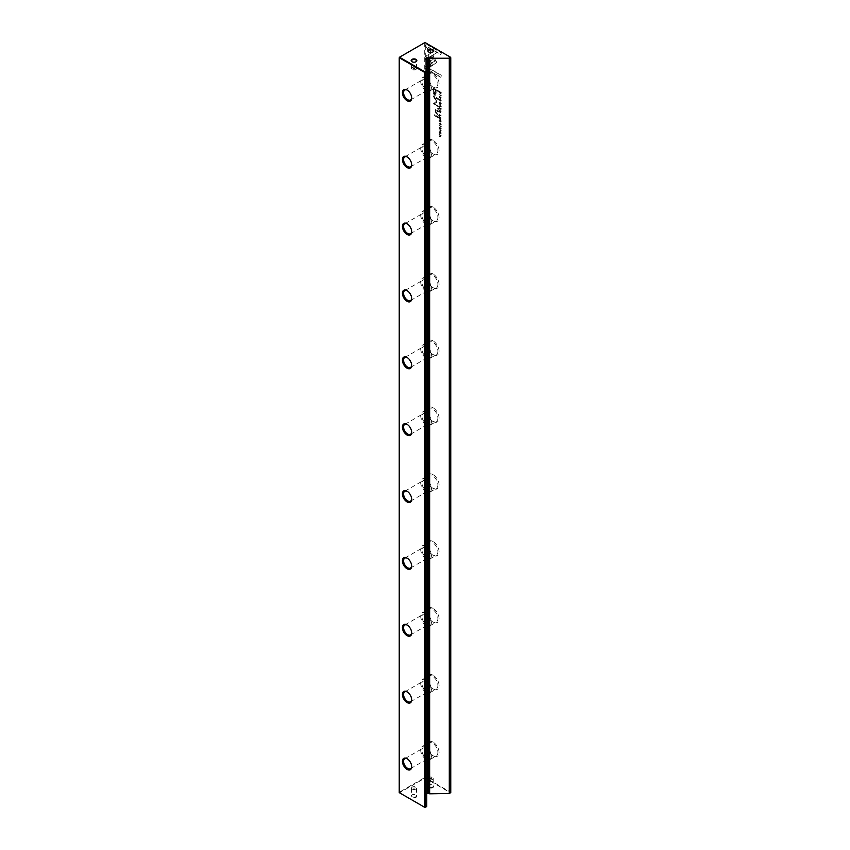 <?xml version="1.0" encoding="UTF-8"?>
<svg xmlns="http://www.w3.org/2000/svg" width="850" height="850" viewBox="0 0 850 850"><rect width="100%" height="100%" fill="white"/><g stroke="black" fill="none" stroke-linecap="round" stroke-linejoin="round"><path stroke-width="0.64" stroke-dasharray="4.25 3.19" d="M441.224 106.686L439.354 106.505L440.927 106.356L439.354 104.422L441.224 106.335M431.641 66.034L425.892 56.1L434.446 51.181L437.006 52.657L428.453 57.577L432.894 65.269L431.407 66.172L432.894 65.269M432.661 65.407L428.219 57.715L436.772 52.796L434.212 51.319L425.669 56.227L431.407 66.172M425.871 43.669L441.214 52.53L441.214 54.612L428.411 47.228L431.332 52.296L430.058 53.029L425.871 45.773L425.871 43.669L425.871 45.773M436.794 62.358L433.149 65.046L431.874 62.826L434.733 61.179L431.906 56.249L433.181 55.516L436.794 62.358M440.714 101.277L440.289 99.493L439.524 99.705L439.843 100.757L439.322 99.62L440.3 99.152L441.256 100.704L440.714 101.277L441.256 100.704L440.066 99.291L439.089 99.758L439.609 100.895L439.291 99.843L440.056 99.631L440.714 101.277M439.322 99.62L440.3 99.152L439.322 99.62M440.289 99.493L439.291 99.843L440.289 99.493M439.354 115.228L439.354 114.389L441.224 115.791L440.396 115.313L439.864 116.301L439.354 115.228L439.631 116.439L440.172 115.451L440.991 115.6L439.121 114.527L439.121 115.356M440.396 115.674L439.631 116.439L440.396 115.674M441.224 95.806L439.354 94.722L441.224 95.487M441.224 120.87L441.001 122.251L441.001 121.061L440.364 120.689L440.364 121.816L439.567 120.233L439.354 121.274L439.354 119.786L441.224 120.87L439.354 119.786M439.322 102.51L439.089 102.648C439.737 104.465 440.385 104.837 441.022 103.764C440.374 101.947 439.737 101.575 439.089 102.648L439.322 102.51C439.971 101.437 440.608 101.809 441.256 103.626L440.778 104.422L441.256 103.626C440.608 104.699 439.971 104.327 439.322 102.51M439.354 117.863L439.354 117.013L441.224 118.097L440.374 117.927L441.224 119.786L439.121 117.991L440.991 119.924L440.141 118.458L440.991 118.224L439.121 117.151L439.121 117.991M440.279 118.756L439.609 119.074L440.279 118.756M440.672 127.744L441.256 128.648L440.683 129.221L439.832 127.287L439.811 128.637L439.322 127.553L439.854 126.958L440.704 128.903L440.672 127.744L440.481 129.03L439.62 127.086L439.089 127.691L439.556 128.754L439.599 127.415L440.449 129.359L441.022 128.775L440.438 127.882M439.322 127.553L439.854 126.958L439.322 127.553M439.832 127.287L439.291 127.776L439.832 127.287M441.256 128.648L440.449 129.359L441.256 128.648M425.871 66.343L430.058 63.92L431.332 66.141L428.432 67.819L441.214 75.193L441.214 77.286L425.871 68.425L425.871 66.343L425.871 68.425M433.107 73.429A8.394 4.845 -120 0 0 427.168 76.851A8.394 4.845 -120 0 0 433.107 87.136L433.107 87.136A8.394 4.845 -120 0 0 439.046 83.704A8.394 4.845 -120 0 0 433.107 73.429M433.107 140.303A8.394 4.845 -120 0 0 427.168 143.724A8.394 4.845 -120 0 0 433.107 154.009L433.107 154.009A8.394 4.845 -120 0 0 439.046 150.577A8.394 4.845 -120 0 0 433.107 140.303M433.107 207.166A8.394 4.845 -120 0 0 427.168 210.598A8.394 4.845 -120 0 0 433.107 220.873L433.107 220.873A8.394 4.845 -120 0 0 439.046 217.451A8.394 4.845 -120 0 0 433.107 207.166M433.107 274.04A8.394 4.845 -120 0 0 427.168 277.472A8.394 4.845 -120 0 0 433.107 287.746L433.107 287.746A8.394 4.845 -120 0 0 439.046 284.325A8.394 4.845 -120 0 0 433.107 274.04M433.107 340.914A8.394 4.845 -120 0 0 427.168 344.335A8.394 4.845 -120 0 0 433.107 354.62L433.107 354.62A8.394 4.845 -120 0 0 439.046 351.188A8.394 4.845 -120 0 0 433.107 340.914M433.107 407.777A8.394 4.845 -120 0 0 427.168 411.209A8.394 4.845 -120 0 0 433.107 421.494L433.107 421.494A8.394 4.845 -120 0 0 439.046 418.062A8.394 4.845 -120 0 0 433.107 407.777M433.107 474.651A8.394 4.845 -120 0 0 427.168 478.082A8.394 4.845 -120 0 0 433.107 488.357L433.107 488.357A8.394 4.845 -120 0 0 439.046 484.936A8.394 4.845 -120 0 0 433.107 474.651M433.107 541.524A8.394 4.845 -120 0 0 427.168 544.946A8.394 4.845 -120 0 0 433.107 555.231L433.107 555.231A8.394 4.845 -120 0 0 439.046 551.799A8.394 4.845 -120 0 0 433.107 541.524M433.107 608.398A8.394 4.845 -120 0 0 427.168 611.819A8.394 4.845 -120 0 0 433.107 622.104L433.107 622.104A8.394 4.845 -120 0 0 439.046 618.673A8.394 4.845 -120 0 0 433.107 608.398M433.107 675.261A8.394 4.845 -120 0 0 427.168 678.693A8.394 4.845 -120 0 0 433.107 688.968L433.107 688.968A8.394 4.845 -120 0 0 439.046 685.546A8.394 4.845 -120 0 0 433.107 675.261M433.107 742.135A8.394 4.845 -120 0 0 427.168 745.556A8.394 4.845 -120 0 0 433.107 755.841L433.107 755.841A8.394 4.845 -120 0 0 439.046 752.42A8.394 4.845 -120 0 0 433.107 742.135M426.764 793.613L425.234 794.548L426.764 795.483L426.764 806.48L425 807.5L399.521 792.784L425 778.079L450.479 792.784L450.766 792.285L425.287 777.58L425.287 42.67L450.766 57.375L450.766 792.625L448.715 793.804M433.457 91.354L433.457 87.996L438.483 90.886L438.483 91.715L436.273 90.44L436.273 93.001L434.817 95.094L433.234 91.481L433.457 93.723L434.594 95.232L435.763 95.264L434.594 95.232L436.039 93.139L436.039 90.578L438.249 91.853L438.249 91.024L433.234 88.124L433.234 91.481M441.224 126.639L439.354 125.556L441.224 126.321M439.354 92.076L439.354 91.396L441.224 92.48L441.001 93.989L439.121 92.204L440.767 94.127L440.991 92.618L439.121 91.534L439.121 92.204M436.964 102.074L434.297 97.272L438.207 99.535L438.207 98.876L433.277 96.029L436.135 101.596L433.277 103.859L438.207 106.707L438.207 106.037L434.297 103.785L437.059 102.17L434.531 103.657L438.441 106.569L433.5 103.721L436.369 101.469L433.5 95.891L438.441 98.738L438.441 99.397L434.531 97.144L437.197 101.936M440.714 124.993L440.289 123.207L439.524 123.42L439.843 124.472L439.322 123.335L440.3 122.868L441.256 124.419L440.714 124.993L441.256 124.419L440.066 123.006L439.089 123.473L439.609 124.61L439.291 123.558L440.056 123.346L440.714 124.993M439.322 123.335L440.3 122.868L439.322 123.335M440.289 123.207L439.291 123.558L440.289 123.207M439.354 110.925L439.354 110.075L441.224 111.159L440.374 110.989L441.224 112.848L439.121 111.052L440.991 112.986L440.141 111.52L440.991 111.286L439.121 110.213L439.121 111.052M440.279 111.817L439.609 112.136L440.279 111.817M439.322 132.016L439.089 132.154C439.737 133.971 440.385 134.343 441.022 133.269C440.374 131.452 439.737 131.081 439.089 132.154L439.322 132.016C439.971 130.942 440.608 131.314 441.256 133.131L440.778 133.928L441.256 133.131C440.608 134.204 439.971 133.832 439.322 132.016M441.224 130.932L439.354 129.848L441.224 130.613M441.224 108.524L441.001 109.916L441.001 108.715L440.364 108.354L440.364 109.469L439.567 107.897L439.354 108.938L439.354 107.451L441.224 108.524L439.354 107.451M441.224 135.288L439.631 134.672L441.224 137.169L439.354 136.096L440.874 136.68L439.354 134.215L441.224 135.288L439.354 134.215M438.483 116.96L438.483 117.736L434.605 115.494L434.605 114.718L438.483 116.96L434.605 114.718M440.672 96.921L441.256 97.814L440.683 98.387L439.832 96.454L439.811 97.803L439.322 96.73L439.854 96.124L440.704 98.069L440.672 96.921L440.481 98.207L439.62 96.262L439.089 96.858L439.578 97.941L439.599 96.592L440.449 98.526L441.022 97.952L440.438 97.049M439.322 96.73L439.854 96.124L439.322 96.73M439.832 96.454L439.291 96.942L439.832 96.454M441.256 97.814L440.449 98.526L441.256 97.814M438.483 108.364L438.483 109.267L437.888 108.024M436.645 110.011L438.483 111.063L438.483 111.86L436.209 111.074L438.249 111.988L438.249 111.201L436.422 110.139M435.551 109.576L435.487 112.126L436.645 114.601L438.249 115.526L435.848 112.147L436.985 110.989L436.082 112.009L438.483 115.398L436.879 114.474L435.721 111.988L435.774 109.438M429.059 779.418A2.454 1.424 0 0 0 431.736 779.726A2.454 1.424 0 0 0 433.245 778.409A2.454 1.424 0 0 0 432.533 777.41A2.454 1.424 0 0 0 429.856 777.102A2.454 1.424 0 0 0 428.336 778.409A2.454 1.424 0 0 0 429.059 779.418M429.919 778.313A1.232 0.712 0 0 0 431.662 777.304A1.232 0.712 0 0 0 429.919 778.313M429.059 787.1A2.454 1.424 0 0 0 431.736 787.408A2.454 1.424 0 0 0 433.245 786.101A2.454 1.424 0 0 0 432.533 785.102L432.82 785.262A2.869 1.657 180 0 1 432.82 787.61A2.869 1.657 180 0 1 428.761 787.61A2.869 1.657 180 0 1 428.761 785.262A2.869 1.657 180 0 1 432.82 785.262L432.533 785.102A2.454 1.424 0 0 0 429.059 785.102A2.454 1.424 0 0 0 428.336 786.101A2.454 1.424 0 0 0 429.059 787.1M412.261 789.108A2.454 1.424 0 0 0 414.938 789.416A2.454 1.424 0 0 0 416.457 788.109A2.454 1.424 0 0 0 415.735 787.1A2.454 1.424 0 0 0 413.058 786.792A2.454 1.424 0 0 0 411.538 788.109A2.454 1.424 0 0 0 412.261 789.108M413.132 788.003A1.232 0.712 0 0 0 414.864 787.004A1.232 0.712 0 0 0 413.132 788.003M412.261 796.801A2.454 1.424 0 0 0 414.938 797.109A2.454 1.424 0 0 0 416.457 795.802A2.454 1.424 0 0 0 415.735 794.793L416.022 794.963A2.869 1.657 180 0 1 416.022 797.3A2.869 1.657 180 0 1 411.974 797.3A2.869 1.657 180 0 1 411.974 794.963A2.869 1.657 180 0 1 416.022 794.963L415.735 794.793A2.454 1.424 0 0 0 412.261 794.793A2.454 1.424 0 0 0 411.538 795.802A2.454 1.424 0 0 0 412.261 796.801M428.921 52.116A2.454 1.424 0 0 0 429.059 52.201L429.059 52.201A2.454 1.424 0 0 0 432.533 52.201A2.454 1.424 0 0 0 432.661 52.116M412.123 61.806A2.454 1.424 0 0 0 412.261 61.891L412.261 61.891A2.454 1.424 0 0 0 415.735 61.891A2.454 1.424 0 0 0 415.862 61.806M415.735 67.575A2.454 1.424 0 0 0 413.058 67.267A2.454 1.424 0 0 0 411.538 68.584A2.454 1.424 0 0 0 412.261 69.583A2.454 1.424 0 0 0 414.938 69.891A2.454 1.424 0 0 0 416.457 68.584A2.454 1.424 0 0 0 415.735 67.575M414.864 68.68A1.232 0.712 0 0 0 413.132 69.679A1.232 0.712 0 0 0 414.864 68.68M432.533 57.885A2.454 1.424 0 0 0 429.856 57.577A2.454 1.424 0 0 0 428.336 58.884A2.454 1.424 0 0 0 429.059 59.883A2.454 1.424 0 0 0 431.736 60.191A2.454 1.424 0 0 0 433.245 58.884A2.454 1.424 0 0 0 432.533 57.885M431.662 58.979A1.232 0.712 0 0 0 429.919 59.989A1.232 0.712 0 0 0 431.662 58.979M411.666 766.36A5.738 3.315 -120 0 0 411.676 766.041A5.738 3.315 -120 0 0 407.628 759.018L407.044 758.689L407.628 759.018A5.738 3.315 -120 0 0 407.352 758.869M432.533 755.512L433.107 755.841L432.533 755.512A7.576 4.378 60 0 1 427.168 746.226A7.576 4.378 60 0 1 428.74 742.762A7.576 4.378 60 0 1 432.533 743.134A7.576 4.378 60 0 1 437.474 749.817A7.576 4.378 60 0 1 436.316 755.884A7.576 4.378 60 0 1 432.533 755.512M411.666 699.486A5.738 3.315 -120 0 0 411.676 699.168A5.738 3.315 -120 0 0 407.628 692.144L407.044 691.815L407.628 692.144A5.738 3.315 -120 0 0 407.352 691.996M432.533 688.638L433.107 688.968L432.533 688.638A7.576 4.378 60 0 1 427.168 679.362A7.576 4.378 60 0 1 428.74 675.888A7.576 4.378 60 0 1 432.533 676.271A7.576 4.378 60 0 1 437.474 682.943A7.576 4.378 60 0 1 436.316 689.01A7.576 4.378 60 0 1 432.533 688.638M411.666 632.612A5.738 3.315 -120 0 0 411.676 632.294A5.738 3.315 -120 0 0 407.628 625.281L407.044 624.941L407.628 625.281A5.738 3.315 -120 0 0 407.352 625.133M432.533 621.764L433.107 622.104L432.533 621.764A7.576 4.378 60 0 1 427.168 612.489A7.576 4.378 60 0 1 428.74 609.025A7.576 4.378 60 0 1 432.533 609.397A7.576 4.378 60 0 1 437.474 616.069A7.576 4.378 60 0 1 436.316 622.147A7.576 4.378 60 0 1 432.533 621.764M411.666 565.749A5.738 3.315 -120 0 0 411.676 565.431A5.738 3.315 -120 0 0 407.628 558.407L407.044 558.067L407.628 558.407A5.738 3.315 -120 0 0 407.352 558.259M432.533 554.901L433.107 555.231L432.533 554.901A7.576 4.378 60 0 1 427.168 545.615A7.576 4.378 60 0 1 428.74 542.151A7.576 4.378 60 0 1 432.533 542.523A7.576 4.378 60 0 1 437.474 549.206A7.576 4.378 60 0 1 436.316 555.273A7.576 4.378 60 0 1 432.533 554.901M411.666 498.876A5.738 3.315 -120 0 0 411.676 498.557A5.738 3.315 -120 0 0 407.628 491.534L407.044 491.204L407.628 491.534A5.738 3.315 -120 0 0 407.352 491.385M432.533 488.027L433.107 488.357L432.533 488.027A7.576 4.378 60 0 1 427.168 478.752A7.576 4.378 60 0 1 428.74 475.277A7.576 4.378 60 0 1 432.533 475.649A7.576 4.378 60 0 1 437.474 482.332A7.576 4.378 60 0 1 436.316 488.399A7.576 4.378 60 0 1 432.533 488.027M411.666 432.002A5.738 3.315 -120 0 0 411.676 431.683A5.738 3.315 -120 0 0 407.628 424.671L407.044 424.331L407.628 424.671A5.738 3.315 -120 0 0 407.352 424.511M432.533 421.154L433.107 421.494L432.533 421.154A7.576 4.378 60 0 1 427.168 411.878A7.576 4.378 60 0 1 428.74 408.404A7.576 4.378 60 0 1 432.533 408.786A7.576 4.378 60 0 1 437.474 415.459A7.576 4.378 60 0 1 436.316 421.526A7.576 4.378 60 0 1 432.533 421.154M411.666 365.139A5.738 3.315 -120 0 0 411.676 364.82A5.738 3.315 -120 0 0 407.628 357.797L407.044 357.457L407.628 357.797A5.738 3.315 -120 0 0 407.352 357.648M432.533 354.28L433.107 354.62L432.533 354.28A7.576 4.378 60 0 1 427.168 345.004A7.576 4.378 60 0 1 428.74 341.541A7.576 4.378 60 0 1 432.533 341.913A7.576 4.378 60 0 1 437.474 348.585A7.576 4.378 60 0 1 436.316 354.663A7.576 4.378 60 0 1 432.533 354.28M411.666 298.265A5.738 3.315 -120 0 0 411.676 297.946A5.738 3.315 -120 0 0 407.628 290.923L407.044 290.594L407.628 290.923A5.738 3.315 -120 0 0 407.352 290.774M432.533 287.417L433.107 287.746L432.533 287.417A7.576 4.378 60 0 1 427.168 278.131A7.576 4.378 60 0 1 428.74 274.667A7.576 4.378 60 0 1 432.533 275.039A7.576 4.378 60 0 1 437.474 281.722A7.576 4.378 60 0 1 436.316 287.789A7.576 4.378 60 0 1 432.533 287.417M411.666 231.391A5.738 3.315 -120 0 0 411.676 231.072A5.738 3.315 -120 0 0 407.628 224.049L407.044 223.72L407.628 224.049A5.738 3.315 -120 0 0 407.352 223.901M432.533 220.543L433.107 220.873L432.533 220.543A7.576 4.378 60 0 1 427.168 211.268A7.576 4.378 60 0 1 428.74 207.793A7.576 4.378 60 0 1 432.533 208.176A7.576 4.378 60 0 1 437.474 214.848A7.576 4.378 60 0 1 436.316 220.915A7.576 4.378 60 0 1 432.533 220.543M411.666 164.518A5.738 3.315 -120 0 0 411.676 164.209A5.738 3.315 -120 0 0 407.628 157.186L407.044 156.846L407.628 157.186A5.738 3.315 -120 0 0 407.352 157.038M432.533 153.669L433.107 154.009L432.533 153.669A7.576 4.378 60 0 1 427.168 144.394A7.576 4.378 60 0 1 428.74 140.93A7.576 4.378 60 0 1 432.533 141.302A7.576 4.378 60 0 1 437.474 147.974A7.576 4.378 60 0 1 436.316 154.052A7.576 4.378 60 0 1 432.533 153.669M426.041 759.252A7.576 4.378 60 0 1 421.09 752.579A7.576 4.378 60 0 1 422.259 746.502A7.576 4.378 60 0 1 426.041 746.884A7.576 4.378 60 0 1 430.993 753.557A7.576 4.378 60 0 1 429.834 759.624A7.576 4.378 60 0 1 426.041 759.252M426.041 692.378A7.576 4.378 60 0 1 421.09 685.706A7.576 4.378 60 0 1 422.259 679.639A7.576 4.378 60 0 1 426.041 680.011A7.576 4.378 60 0 1 430.993 686.683A7.576 4.378 60 0 1 429.834 692.761A7.576 4.378 60 0 1 426.041 692.378M426.041 625.515A7.576 4.378 60 0 1 421.09 618.832A7.576 4.378 60 0 1 422.259 612.765A7.576 4.378 60 0 1 426.041 613.137A7.576 4.378 60 0 1 430.993 619.82A7.576 4.378 60 0 1 429.834 625.887A7.576 4.378 60 0 1 426.041 625.515M426.041 558.641A7.576 4.378 60 0 1 421.09 551.969A7.576 4.378 60 0 1 422.259 545.891A7.576 4.378 60 0 1 426.041 546.274A7.576 4.378 60 0 1 430.993 552.946A7.576 4.378 60 0 1 429.834 559.013A7.576 4.378 60 0 1 426.041 558.641M426.041 491.767A7.576 4.378 60 0 1 421.09 485.095A7.576 4.378 60 0 1 422.259 479.028A7.576 4.378 60 0 1 426.041 479.4A7.576 4.378 60 0 1 430.993 486.072A7.576 4.378 60 0 1 429.834 492.15A7.576 4.378 60 0 1 426.041 491.767M426.041 424.904A7.576 4.378 60 0 1 421.09 418.221A7.576 4.378 60 0 1 422.259 412.154A7.576 4.378 60 0 1 426.041 412.526A7.576 4.378 60 0 1 430.993 419.209A7.576 4.378 60 0 1 429.834 425.276A7.576 4.378 60 0 1 426.041 424.904M426.041 358.031A7.576 4.378 60 0 1 421.09 351.358A7.576 4.378 60 0 1 422.259 345.281A7.576 4.378 60 0 1 426.041 345.663A7.576 4.378 60 0 1 430.993 352.336A7.576 4.378 60 0 1 429.834 358.402A7.576 4.378 60 0 1 426.041 358.031M426.041 291.157A7.576 4.378 60 0 1 421.09 284.484A7.576 4.378 60 0 1 422.259 278.407A7.576 4.378 60 0 1 426.041 278.789A7.576 4.378 60 0 1 430.993 285.462A7.576 4.378 60 0 1 429.834 291.529A7.576 4.378 60 0 1 426.041 291.157M426.041 224.283A7.576 4.378 60 0 1 421.09 217.611A7.576 4.378 60 0 1 422.259 211.544A7.576 4.378 60 0 1 426.041 211.916A7.576 4.378 60 0 1 430.993 218.588A7.576 4.378 60 0 1 429.834 224.666A7.576 4.378 60 0 1 426.041 224.283M426.041 157.42A7.576 4.378 60 0 1 421.09 150.737A7.576 4.378 60 0 1 422.259 144.67A7.576 4.378 60 0 1 426.041 145.042A7.576 4.378 60 0 1 430.993 151.725A7.576 4.378 60 0 1 429.834 157.792A7.576 4.378 60 0 1 426.041 157.42M411.666 97.654A5.738 3.315 -120 0 0 411.676 97.336A5.738 3.315 -120 0 0 407.628 90.312L407.044 89.983L407.628 90.312A5.738 3.315 -120 0 0 407.352 90.164M432.533 86.806L433.107 87.136L432.533 86.806A7.576 4.378 60 0 1 427.168 77.52A7.576 4.378 60 0 1 428.74 74.056A7.576 4.378 60 0 1 432.533 74.428A7.576 4.378 60 0 1 437.474 81.111A7.576 4.378 60 0 1 436.316 87.178A7.576 4.378 60 0 1 432.533 86.806M426.041 90.546A7.576 4.378 60 0 1 421.09 83.874A7.576 4.378 60 0 1 422.259 77.796A7.576 4.378 60 0 1 426.041 78.179A7.576 4.378 60 0 1 430.993 84.851A7.576 4.378 60 0 1 429.834 90.918A7.576 4.378 60 0 1 426.041 90.546M426.041 79.677A5.738 3.315 -120 0 0 423.172 79.401A5.738 3.315 -120 0 0 422.301 83.991A5.738 3.315 -120 0 0 426.041 89.037A5.738 3.315 -120 0 0 428.91 89.324A5.738 3.315 -120 0 0 429.792 84.734A5.738 3.315 -120 0 0 426.041 79.677M426.041 146.551A5.738 3.315 -120 0 0 423.172 146.264A5.738 3.315 -120 0 0 422.301 150.864A5.738 3.315 -120 0 0 426.041 155.911A5.738 3.315 -120 0 0 428.91 156.198A5.738 3.315 -120 0 0 429.792 151.597A5.738 3.315 -120 0 0 426.041 146.551M426.041 213.424A5.738 3.315 -120 0 0 423.172 213.137A5.738 3.315 -120 0 0 422.301 217.727A5.738 3.315 -120 0 0 426.041 222.785A5.738 3.315 -120 0 0 428.91 223.072A5.738 3.315 -120 0 0 429.792 218.471A5.738 3.315 -120 0 0 426.041 213.424M426.041 280.288A5.738 3.315 -120 0 0 423.172 280.011A5.738 3.315 -120 0 0 422.301 284.601A5.738 3.315 -120 0 0 426.041 289.659A5.738 3.315 -120 0 0 428.91 289.935A5.738 3.315 -120 0 0 429.792 285.345A5.738 3.315 -120 0 0 426.041 280.288M426.041 347.161A5.738 3.315 -120 0 0 423.172 346.874A5.738 3.315 -120 0 0 422.301 351.475A5.738 3.315 -120 0 0 426.041 356.522A5.738 3.315 -120 0 0 428.91 356.809A5.738 3.315 -120 0 0 429.792 352.219A5.738 3.315 -120 0 0 426.041 347.161M426.041 414.035A5.738 3.315 -120 0 0 423.172 413.748A5.738 3.315 -120 0 0 422.301 418.338A5.738 3.315 -120 0 0 426.041 423.396A5.738 3.315 -120 0 0 428.91 423.683A5.738 3.315 -120 0 0 429.792 419.082A5.738 3.315 -120 0 0 426.041 414.035M426.041 480.909A5.738 3.315 -120 0 0 423.172 480.622A5.738 3.315 -120 0 0 422.301 485.212A5.738 3.315 -120 0 0 426.041 490.269A5.738 3.315 -120 0 0 428.91 490.546A5.738 3.315 -120 0 0 429.792 485.956A5.738 3.315 -120 0 0 426.041 480.909M426.041 547.772A5.738 3.315 -120 0 0 423.172 547.496A5.738 3.315 -120 0 0 422.301 552.086A5.738 3.315 -120 0 0 426.041 557.133A5.738 3.315 -120 0 0 428.91 557.419A5.738 3.315 -120 0 0 429.792 552.829A5.738 3.315 -120 0 0 426.041 547.772M426.041 614.646A5.738 3.315 -120 0 0 423.172 614.359A5.738 3.315 -120 0 0 422.301 618.959A5.738 3.315 -120 0 0 426.041 624.006A5.738 3.315 -120 0 0 428.91 624.293A5.738 3.315 -120 0 0 429.792 619.692A5.738 3.315 -120 0 0 426.041 614.646M426.041 681.519A5.738 3.315 -120 0 0 423.172 681.232A5.738 3.315 -120 0 0 422.301 685.822A5.738 3.315 -120 0 0 426.041 690.88A5.738 3.315 -120 0 0 428.91 691.167A5.738 3.315 -120 0 0 429.792 686.566A5.738 3.315 -120 0 0 426.041 681.519M426.041 748.383A5.738 3.315 -120 0 0 423.172 748.106A5.738 3.315 -120 0 0 422.301 752.696A5.738 3.315 -120 0 0 426.041 757.754A5.738 3.315 -120 0 0 428.91 758.03A5.738 3.315 -120 0 0 429.792 753.44A5.738 3.315 -120 0 0 426.041 748.383M424.713 42.67L424.713 777.58L399.234 792.285L399.234 57.375L424.713 42.67M426.764 795.483L426.764 59.904M425.638 68.563L440.98 77.424L440.98 75.331L428.198 67.957L431.109 66.268L429.824 64.058L425.638 66.481M434.637 94.191L435.413 94.159L434.053 91.619L434.053 89.154L435.689 90.111L435.689 92.565L434.637 94.191L435.466 90.238L433.819 89.293L434.637 94.191M440.991 126.448L439.121 125.375L440.991 126.767M439.631 118.745L439.354 117.608L439.631 118.745L440.151 118.267L439.588 117.47L440.151 117.789L439.631 118.745M440.077 93.691L440.767 92.799L439.322 91.97L440.077 93.691L441.001 93.181L440.311 93.553L439.556 91.843L441.001 92.671L440.077 93.691M439.291 102.765L440.81 103.636L439.291 102.765L439.694 102.202L439.291 102.765M440.64 104.061L441.033 103.498L440.64 104.061M441.033 103.498L439.524 102.627L441.033 103.498M439.121 119.924L439.121 121.412L439.344 120.371L439.907 121.816L440.13 120.828L440.767 121.189L440.767 122.389L440.991 120.998M440.991 95.625L439.121 94.541L440.991 95.944M439.631 111.807L439.354 110.67L439.631 111.807L440.151 111.329L439.588 110.532L440.151 110.851L439.631 111.807M439.641 116.099L439.333 114.963L439.641 116.099L440.172 115.642L439.567 114.835L440.172 115.186L439.641 116.099M436.56 62.496L432.947 55.643L431.672 56.387L434.509 61.317L431.641 62.964L432.926 65.174L436.56 62.496M425.638 45.911L429.824 53.167L431.109 52.424L428.177 47.356L440.98 54.751L440.98 52.657L425.638 43.807M440.991 106.473L439.121 104.55L440.704 106.494L439.121 106.632L440.991 106.824M439.291 132.271L440.81 133.142L439.291 132.271L439.694 131.707L439.291 132.271M440.64 133.567L441.033 133.004L440.64 133.567M441.033 133.004L439.524 132.132L441.033 133.004M440.991 130.741L439.121 129.668L440.991 131.07M439.121 107.578L439.121 109.066L439.344 108.024L439.907 109.48L440.13 108.481L440.767 108.853L440.767 110.043L440.991 108.662M439.121 134.343L440.64 136.818L439.121 136.223L440.991 137.307L439.408 134.81L440.991 135.426M434.371 114.856L434.371 115.632L438.249 117.874L438.249 117.098M437.665 108.162L437.665 109.066L438.249 109.406L438.249 108.502M433.245 778.409L433.245 786.101M416.457 788.109L416.457 795.802M428.336 58.884L428.336 51.191M411.538 68.584L411.538 60.892M427.168 746.226L427.168 745.556M427.168 679.362L427.168 678.693M427.168 612.489L427.168 611.819M427.168 545.615L427.168 544.946M427.168 478.752L427.168 478.082M427.168 411.878L427.168 411.209M427.168 345.004L427.168 344.335M427.168 278.131L427.168 277.472M427.168 211.268L427.168 210.598M427.168 144.394L427.168 143.724M422.259 746.502L428.74 742.762M422.259 679.639L428.74 675.888M422.259 612.765L428.74 609.025M422.259 545.891L428.74 542.151M422.259 479.028L428.74 475.277M422.259 412.154L428.74 408.404M422.259 345.281L428.74 341.541M422.259 278.407L428.74 274.667M422.259 211.544L428.74 207.793M422.259 144.67L428.74 140.93M427.168 77.52L427.168 76.851M422.259 77.796L428.74 74.056M404.759 90.026L423.172 79.401M404.759 156.899L423.172 146.264M404.759 223.773L423.172 213.137M404.759 290.636L423.172 280.011M404.759 357.51L423.172 346.874M404.759 424.384L423.172 413.748M404.759 491.257L423.172 480.622M404.759 558.121L423.172 547.496M404.759 624.994L423.172 614.359M404.759 691.868L423.172 681.232M404.759 758.731L423.172 748.106M410.497 768.666L428.91 758.03M410.497 701.792L428.91 691.167M410.497 634.918L428.91 624.293M410.497 568.055L428.91 557.419M410.497 501.181L428.91 490.546M410.497 434.308L428.91 423.683M410.497 367.444L428.91 356.809M410.497 300.571L428.91 289.935M410.497 233.697L428.91 223.072M410.497 166.834L428.91 156.198M410.497 99.96L428.91 89.324M425.234 794.548L425.234 58.969M429.834 90.918L436.316 87.178M411.676 97.336L411.676 98.005M429.834 157.792L436.316 154.052M429.834 224.666L436.316 220.915M429.834 291.529L436.316 287.789M429.834 358.402L436.316 354.663M429.834 425.276L436.316 421.526M429.834 492.15L436.316 488.399M429.834 559.013L436.316 555.273M429.834 625.887L436.316 622.147M429.834 692.761L436.316 689.01M429.834 759.624L436.316 755.884M411.676 164.209L411.676 164.868M411.676 231.072L411.676 231.742M411.676 297.946L411.676 298.616M411.676 364.82L411.676 365.489M411.676 431.683L411.676 432.353M411.676 498.557L411.676 499.226M411.676 565.431L411.676 566.1M411.676 632.294L411.676 632.963M411.676 699.168L411.676 699.837M411.676 766.041L411.676 766.711M416.457 68.584L416.457 60.892M433.245 58.884L433.245 51.191M411.538 788.109L411.538 795.802M428.336 778.409L428.336 786.101"/><path stroke-width="1.27" d="M428.761 52.031L428.761 52.031A2.869 1.657 180 0 1 428.761 49.693A2.869 1.657 180 0 1 432.82 49.693A2.869 1.657 180 0 1 432.82 52.031A2.869 1.657 180 0 1 428.761 52.031L428.761 52.031M432.661 52.116A2.454 1.424 0 0 0 433.245 51.191A2.454 1.424 0 0 0 432.533 50.193A2.454 1.424 0 0 0 429.856 49.884A2.454 1.424 0 0 0 428.336 51.191A2.454 1.424 0 0 0 428.921 52.116M411.974 61.721L411.974 61.721A2.869 1.657 180 0 1 411.974 59.383A2.869 1.657 180 0 1 416.022 59.383A2.869 1.657 180 0 1 416.022 61.721A2.869 1.657 180 0 1 411.974 61.721L411.974 61.721M415.862 61.806A2.454 1.424 0 0 0 416.457 60.892A2.454 1.424 0 0 0 415.735 59.883A2.454 1.424 0 0 0 413.058 59.574A2.454 1.424 0 0 0 411.538 60.892A2.454 1.424 0 0 0 412.123 61.806M407.044 769.388A6.556 3.783 60 0 1 402.411 761.356A6.556 3.783 60 0 1 407.044 758.689L407.044 758.689A6.556 3.783 60 0 1 411.676 766.711A6.556 3.783 60 0 1 407.044 769.388M407.352 758.869A5.738 3.315 -120 0 0 404.759 758.731A5.738 3.315 -120 0 0 403.877 763.332A5.738 3.315 -120 0 0 407.628 768.379A5.738 3.315 -120 0 0 410.497 768.666A5.738 3.315 -120 0 0 411.666 766.36M407.044 702.514A6.556 3.783 60 0 1 402.411 694.492A6.556 3.783 60 0 1 407.044 691.815L407.044 691.815A6.556 3.783 60 0 1 411.676 699.837A6.556 3.783 60 0 1 407.044 702.514M407.352 691.996A5.738 3.315 -120 0 0 404.759 691.868A5.738 3.315 -120 0 0 403.877 696.458A5.738 3.315 -120 0 0 407.628 701.505A5.738 3.315 -120 0 0 410.497 701.792A5.738 3.315 -120 0 0 411.666 699.486M407.044 635.641A6.556 3.783 60 0 1 402.411 627.619A6.556 3.783 60 0 1 407.044 624.941L407.044 624.941A6.556 3.783 60 0 1 411.676 632.963A6.556 3.783 60 0 1 407.044 635.641M407.352 625.133A5.738 3.315 -120 0 0 404.759 624.994A5.738 3.315 -120 0 0 403.877 629.584A5.738 3.315 -120 0 0 407.628 634.642A5.738 3.315 -120 0 0 410.497 634.918A5.738 3.315 -120 0 0 411.666 632.612M407.044 568.767A6.556 3.783 60 0 1 402.411 560.745A6.556 3.783 60 0 1 407.044 558.067L407.044 558.067A6.556 3.783 60 0 1 411.676 566.1A6.556 3.783 60 0 1 407.044 568.767M407.352 558.259A5.738 3.315 -120 0 0 404.759 558.121A5.738 3.315 -120 0 0 403.877 562.721A5.738 3.315 -120 0 0 407.628 567.768A5.738 3.315 -120 0 0 410.497 568.055A5.738 3.315 -120 0 0 411.666 565.749M407.044 501.904A6.556 3.783 60 0 1 402.411 493.882A6.556 3.783 60 0 1 407.044 491.204L407.044 491.204A6.556 3.783 60 0 1 411.676 499.226A6.556 3.783 60 0 1 407.044 501.904M407.352 491.385A5.738 3.315 -120 0 0 404.759 491.257A5.738 3.315 -120 0 0 403.877 495.848A5.738 3.315 -120 0 0 407.628 500.894A5.738 3.315 -120 0 0 410.497 501.181A5.738 3.315 -120 0 0 411.666 498.876M407.044 435.03A6.556 3.783 60 0 1 402.411 427.008A6.556 3.783 60 0 1 407.044 424.331L407.044 424.331A6.556 3.783 60 0 1 411.676 432.353A6.556 3.783 60 0 1 407.044 435.03M407.352 424.511A5.738 3.315 -120 0 0 404.759 424.384A5.738 3.315 -120 0 0 403.877 428.974A5.738 3.315 -120 0 0 407.628 434.031A5.738 3.315 -120 0 0 410.497 434.308A5.738 3.315 -120 0 0 411.666 432.002M407.044 368.156A6.556 3.783 60 0 1 402.411 360.134A6.556 3.783 60 0 1 407.044 357.457L407.044 357.457A6.556 3.783 60 0 1 411.676 365.489A6.556 3.783 60 0 1 407.044 368.156M407.352 357.648A5.738 3.315 -120 0 0 404.759 357.51A5.738 3.315 -120 0 0 403.877 362.1A5.738 3.315 -120 0 0 407.628 367.158A5.738 3.315 -120 0 0 410.497 367.444A5.738 3.315 -120 0 0 411.666 365.139M407.044 301.293A6.556 3.783 60 0 1 402.411 293.261A6.556 3.783 60 0 1 407.044 290.594L407.044 290.594A6.556 3.783 60 0 1 411.676 298.616A6.556 3.783 60 0 1 407.044 301.293M407.352 290.774A5.738 3.315 -120 0 0 404.759 290.636A5.738 3.315 -120 0 0 403.877 295.237A5.738 3.315 -120 0 0 407.628 300.284A5.738 3.315 -120 0 0 410.497 300.571A5.738 3.315 -120 0 0 411.666 298.265M407.044 234.419A6.556 3.783 60 0 1 402.411 226.398A6.556 3.783 60 0 1 407.044 223.72L407.044 223.72A6.556 3.783 60 0 1 411.676 231.742A6.556 3.783 60 0 1 407.044 234.419M407.352 223.901A5.738 3.315 -120 0 0 404.759 223.773A5.738 3.315 -120 0 0 403.877 228.363A5.738 3.315 -120 0 0 407.628 233.421A5.738 3.315 -120 0 0 410.497 233.697A5.738 3.315 -120 0 0 411.666 231.391M407.044 167.546A6.556 3.783 60 0 1 402.411 159.524A6.556 3.783 60 0 1 407.044 156.846L407.044 156.846A6.556 3.783 60 0 1 411.676 164.868A6.556 3.783 60 0 1 407.044 167.546M407.352 157.038A5.738 3.315 -120 0 0 404.759 156.899A5.738 3.315 -120 0 0 403.877 161.489A5.738 3.315 -120 0 0 407.628 166.547A5.738 3.315 -120 0 0 410.497 166.834A5.738 3.315 -120 0 0 411.666 164.518M407.044 100.683A6.556 3.783 60 0 1 402.411 92.65A6.556 3.783 60 0 1 407.044 89.983L407.044 89.983A6.556 3.783 60 0 1 411.676 98.005A6.556 3.783 60 0 1 407.044 100.683M407.352 90.164A5.738 3.315 -120 0 0 404.759 90.026A5.738 3.315 -120 0 0 403.877 94.626A5.738 3.315 -120 0 0 407.628 99.673A5.738 3.315 -120 0 0 410.497 99.96A5.738 3.315 -120 0 0 411.666 97.654M426.764 793.613L427.901 792.954L429.664 793.804L449.289 793.475L449.289 58.565L448.715 58.236L450.479 57.216L425 42.5L399.521 57.216L425 71.921L426.764 70.901L426.764 59.904L425.234 58.969L427.901 57.375L429.664 58.236L448.715 58.236M424.713 72.42L399.234 57.715L399.234 792.625L424.713 807.33L424.713 72.42L425.287 72.42L425.287 807.33L426.764 806.48L426.764 71.57L424.713 72.42M449.289 793.475L450.766 792.625L450.766 57.715L449.289 58.565M429.664 793.804L429.664 58.236M426.764 70.901L426.764 71.57M428.188 792.954L428.188 57.375M427.901 792.954L427.901 57.375"/></g></svg>
